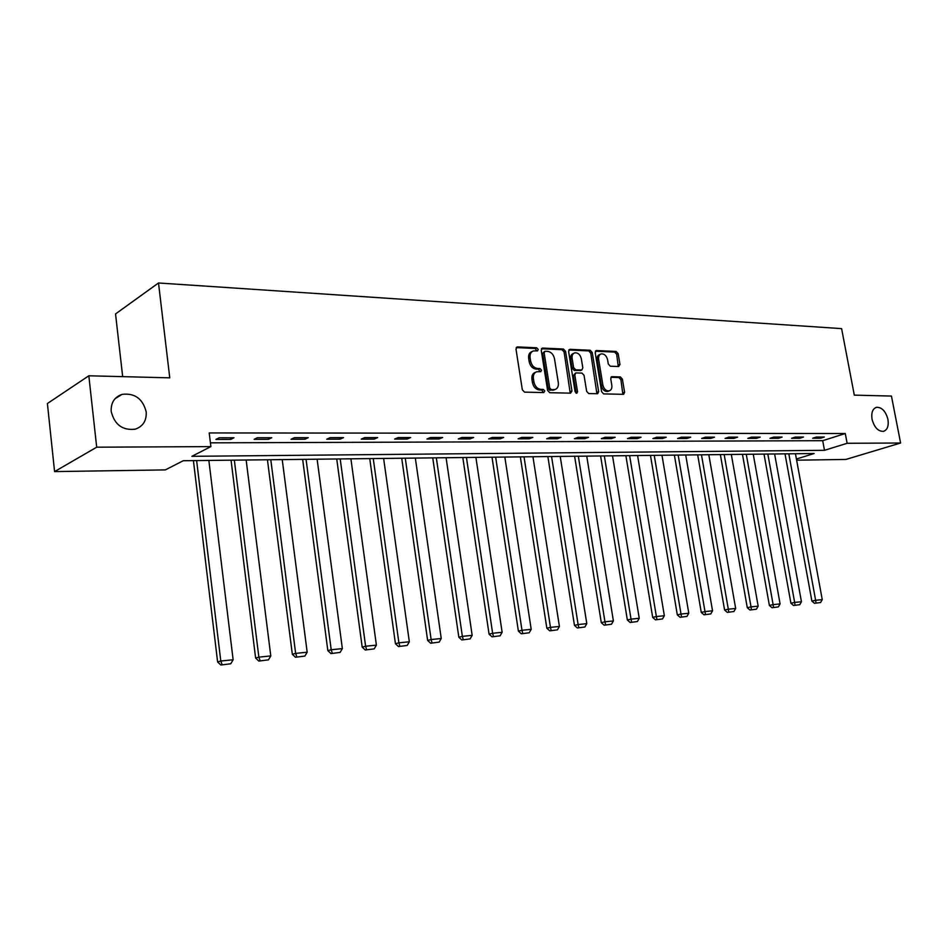 <?xml version="1.0" encoding="UTF-8"?>
<svg xmlns="http://www.w3.org/2000/svg" width="948" height="948" viewBox="0 0 948 948"><rect width="100%" height="100%" fill="white"/><g stroke="black" fill="none" stroke-linecap="round" stroke-linejoin="round"><path stroke-width="1.42" d="M538.215 349.409L536.71 347.798L517.466 346.909L515.985 349.077L522.336 389.818L524.528 392.128L543.797 392.567L544.804 391.014L543.299 389.415L540.822 389.355C537.267 388.834 534.956 386.381 533.914 381.997L533.38 378.619C533.013 374.97 534.151 372.683 536.793 371.746L540.763 371.663L541.498 370.17L540.005 368.559L537.528 368.476C533.961 367.919 531.662 365.454 530.619 361.081L530.098 357.716C529.719 354.137 530.844 351.874 533.44 350.938L537.492 350.89L538.215 349.409M536.71 350.89L535.264 348.461L516.222 347.596M543.251 392.555L541.841 390.031L539.365 389.972L540.822 389.355M539.969 371.675L538.547 369.199L536.082 369.116L537.528 368.476M872.042 419.241C874.293 427.418 878.085 431.459 883.429 431.364C887.375 429.965 888.88 425.972 887.944 419.395C885.705 411.231 881.901 407.202 876.533 407.308C872.622 408.695 871.117 412.676 872.042 419.241M111.212 411.539C114.578 424.716 122.565 430.605 135.173 429.195C143.006 426.458 146.679 420.687 146.193 411.894C142.804 398.705 134.758 392.863 122.043 394.368C114.376 397.105 110.762 402.829 111.212 411.539M618.665 366.532L619.956 364.447L618.155 353.663L616.153 351.447L596.517 350.547L595.19 352.632L601.601 391.69L603.651 393.906L623.606 394.321L624.59 392.235L622.398 379.129L620.395 376.925L611.709 376.688L610.737 378.762L611.815 385.303C612.147 388.289 611.27 390.149 609.161 390.896C606.056 391.074 603.959 389.13 602.869 385.054L598.638 359.375C598.307 356.46 599.172 354.623 601.21 353.888C604.35 353.699 606.471 355.642 607.585 359.742L608.296 363.996L610.311 366.212L618.665 366.532M796.415 459.022L814.142 453.523L183.272 460.728L165.331 469.9L54.581 471.594L47.4 403.528L88.828 375.787L169.763 377.837L158.506 282.978L841.599 328.624L854.302 395.126L891.44 396.063L900.6 443.012L845.912 459.436L796.628 460.195M88.828 375.787L96.696 447.195L210.883 446.603L191.887 456.32L824.487 450.312L847.133 443.285L900.6 443.012M210.42 442.834L822.698 440.69L845.284 433.532L209.212 432.94L210.883 446.603M845.284 433.532L847.133 443.285M565.553 351.305L563.456 349.03L542.659 348.07L541.225 350.215L547.612 390.41L549.745 392.697L570.566 393.159L571.952 390.991L565.553 351.305L564.096 351.957L562.01 349.682L541.45 348.746M569.973 349.326L590.189 350.25L592.227 352.502L598.65 391.619L597.643 393.728L588.708 393.574L586.646 391.334L584.039 375.325L581.965 373.085L575.839 372.92L574.82 375.029L577.533 391.785L576.811 393.278L575.104 391.725L568.599 351.435L569.973 349.326L568.942 349.788M158.506 282.978L115.538 313.93L122.671 376.64M215.919 439.422L230.767 439.398L233.978 437.763L219.107 437.775L215.919 439.422M254.123 439.351L268.474 439.315L271.744 437.715L257.37 437.727L254.123 439.351M291.036 439.279L304.901 439.244L308.23 437.668L294.342 437.692L291.036 439.279M326.716 439.208L340.119 439.173L343.508 437.621L330.082 437.644L326.716 439.208M361.224 439.137L374.199 439.114L377.636 437.585L364.648 437.597L361.224 439.137M394.617 439.066L407.178 439.043L410.662 437.538L398.089 437.561L394.617 439.066M426.956 439.007L439.125 438.983L442.645 437.502L430.463 437.514L426.956 439.007M458.287 438.948L470.078 438.924L473.633 437.466L461.83 437.478L458.287 438.948M488.658 438.888L500.094 438.865L503.672 437.431L492.237 437.443L488.658 438.888M518.106 438.829L529.197 438.806L532.812 437.395L521.708 437.407L518.106 438.829M546.676 438.77L557.436 438.746L561.074 437.36L550.302 437.372L546.676 438.77M574.405 438.711L584.857 438.687L588.518 437.324L578.055 437.336L574.405 438.711M601.328 438.663L611.484 438.64L615.157 437.289L605.002 437.301L601.328 438.663M627.481 438.604L637.352 438.592L641.049 437.253L631.178 437.265L627.481 438.604M652.911 438.557L662.498 438.533L666.207 437.229L656.62 437.241L652.911 438.557M677.619 438.509L686.945 438.486L690.677 437.194L681.339 437.206L677.619 438.509M701.662 438.462L710.739 438.438L714.472 437.17L705.395 437.17L701.662 438.462M725.054 438.414L733.882 438.403L737.627 437.135L728.787 437.147L725.054 438.414M747.818 438.367L756.421 438.355L760.166 437.111L751.563 437.123L747.818 438.367M769.989 438.32L778.355 438.308L782.112 437.075L773.734 437.087L769.989 438.32M791.58 438.284L799.733 438.272L803.489 437.052L795.336 437.064L791.58 438.284M812.614 438.237L820.565 438.225L824.322 437.028L816.37 437.04L812.614 438.237M54.581 471.594L96.696 447.195M822.698 440.69L824.487 450.312M230.767 439.398L230.565 437.763M268.474 439.315L268.26 437.715M304.901 439.244L304.687 437.68M340.119 439.173L339.905 437.632M374.199 439.114L373.986 437.585M407.178 439.043L406.965 437.549M439.125 438.983L438.912 437.502M470.078 438.924L469.864 437.466M500.094 438.865L499.869 437.431M529.197 438.806L528.972 437.395M557.436 438.746L557.211 437.36M584.857 438.687L584.632 437.324M611.484 438.64L611.259 437.289M637.352 438.592L637.127 437.265M662.498 438.533L662.273 437.229M686.945 438.486L686.731 437.194M710.739 438.438L710.514 437.17M733.882 438.403L733.657 437.147M756.421 438.355L756.196 437.111M778.355 438.308L778.142 437.087M799.733 438.272L799.52 437.064M820.565 438.225L820.352 437.028M532.16 351.53L531.994 351.601C529.399 352.538 528.273 354.801 528.652 358.38L530.098 357.716M536.082 369.116C532.515 368.559 530.216 366.106 529.174 361.733L528.652 358.38M535.561 372.28L535.347 372.386C532.693 373.322 531.555 375.609 531.923 379.247L533.38 378.619M539.365 389.972C535.798 389.462 533.499 387.009 532.456 382.625L531.923 379.247M570.222 393.159L564.096 351.957M545.112 351.27L544.116 352.763L549.71 388.005L551.215 389.604L554.924 389.545C557.566 388.621 558.704 386.322 558.313 382.684L554.485 358.711C553.454 354.41 551.191 351.957 547.683 351.376L545.112 351.27M544.567 351.424L542.659 353.426L544.116 352.763M554.604 389.675L549.745 390.221L548.252 388.633L542.659 353.426M568.812 349.99L588.72 350.902L590.189 350.25M596.92 393.752L590.77 353.142L588.72 350.902M575.495 373.074L573.35 375.657L576.064 392.389L577.533 391.785M576.029 393.136L576.064 392.389M581.337 358.771C580.212 354.599 578.031 352.62 574.796 352.834C572.699 353.592 571.81 355.441 572.13 358.391L573.611 367.551L575.697 369.815L581.823 369.981L582.83 367.883L581.337 358.771M573.848 353.26L573.339 353.486C571.241 354.232 570.352 356.081 570.672 359.031L572.13 358.391M580.697 370.455L574.227 370.443L572.154 368.191L570.672 359.031M600.333 354.279L599.752 354.528C597.702 355.263 596.837 357.088 597.169 360.003L598.638 359.375M608.509 391.157L607.68 391.488C604.575 391.678 602.478 389.735 601.388 385.658L597.169 360.003M622.872 394.344L620.916 379.733L618.914 377.529L610.95 377.28M618.274 366.509L616.686 354.291L614.683 352.087L595.38 351.198M193.416 460.61L217.613 661.941L220.789 661.029L196.627 460.574M208.856 460.432L233.137 659.772L230.767 663.766L220.848 665.022L230.767 663.766M222.128 664.655L220.789 661.029L233.137 659.772M220.848 665.022L217.613 661.941M231.051 460.183L255.616 658.042L258.863 657.142L234.334 460.136M246.148 460.005L270.784 655.921L268.462 659.844L258.816 661.076L268.462 659.844M260.119 660.709L258.863 657.142L270.784 655.921M258.816 661.076L255.616 658.042M267.443 459.768L292.339 654.286L295.646 653.385L270.796 459.721M282.22 459.59L307.176 652.212L304.901 656.063L295.503 657.26L304.901 656.063M296.831 656.905L295.646 653.385L307.176 652.212M295.503 657.26L292.339 654.286M302.649 459.365L327.842 650.648L331.208 649.747L306.062 459.318M317.118 459.199L342.358 648.61L340.119 652.402L330.971 653.575L340.119 652.402M332.321 653.219L331.208 649.747L342.358 648.61M330.971 653.575L327.842 650.648M336.73 458.974L362.195 647.129L365.608 646.24L340.19 458.927M350.902 458.808L376.392 645.138L374.199 648.87L365.288 650.008L374.199 648.87M366.651 649.653L365.608 646.24L376.392 645.138M365.288 650.008L362.195 647.129M369.744 458.595L395.435 643.728L398.895 642.839L373.251 458.559M383.62 458.441L409.335 641.772L407.19 645.446L398.492 646.56L407.19 645.446M399.878 646.204L398.895 642.839L409.335 641.772M398.492 646.56L395.435 643.728M401.727 458.228L427.631 640.433L431.127 639.545L405.282 458.192M415.331 458.074L441.247 638.514L439.137 642.128L430.653 643.218L439.137 642.128M432.063 642.863L431.127 639.545L441.247 638.514M430.653 643.218L427.631 640.433M432.738 457.872L458.832 637.246L462.363 636.357L436.329 457.837M446.081 457.718L472.163 635.361L470.089 638.916L461.818 639.971L470.089 638.916M463.228 639.627L462.363 636.357L472.163 635.361M461.818 639.971L458.832 637.246M462.814 457.529L489.061 634.141L492.628 633.264L466.44 457.493M475.896 457.386L502.132 632.292L500.106 635.8L492.024 636.831L500.106 635.8M493.446 636.487L492.628 633.264L502.132 632.292M492.024 636.831L489.061 634.141M492 457.197L518.39 631.143L521.981 630.266L495.662 457.161M504.834 457.055L531.2 629.33L529.209 632.778L521.317 633.785L529.209 632.778M522.763 633.442L521.981 630.266L531.2 629.33M521.317 633.785L518.39 631.143M520.345 456.877L546.842 628.228L550.468 627.363L524.019 456.829M532.942 456.735L559.415 626.45L557.46 629.839L549.745 630.835L557.46 629.839M551.191 630.491L550.468 627.363L559.415 626.45M549.745 630.835L546.842 628.228M547.861 456.557L574.464 625.396L578.114 624.542L551.57 456.521M560.221 456.415L586.8 623.654L584.869 626.995L577.332 627.967L584.869 626.995M578.79 627.623L578.114 624.542L586.8 623.654M577.332 627.967L574.464 625.396M574.606 456.261L601.293 622.658L604.954 621.793L578.327 456.213M586.741 456.118L613.392 620.94L611.496 624.234L604.125 625.182L611.496 624.234M605.594 624.839L604.954 621.793L613.392 620.94M604.125 625.182L601.293 622.658M600.594 455.964L627.351 619.98L631.036 619.139L604.338 455.917M612.527 455.822L639.236 618.297L637.376 621.544L630.159 622.481L637.376 621.544M631.629 622.137L631.036 619.139L639.236 618.297M630.159 622.481L627.351 619.98M625.87 455.668L652.686 617.397L656.383 616.544L629.626 455.632M637.589 455.538L664.347 615.726L662.522 618.937L655.459 619.85L662.522 618.937M656.94 619.518L656.383 616.544L664.347 615.726M655.459 619.85L652.686 617.397M650.458 455.384L677.31 614.873L681.02 614.031L654.239 455.348M661.977 455.253L688.781 613.238L686.98 616.39L680.06 617.29L686.98 616.39M681.553 616.958L681.02 614.031L688.781 613.238M680.06 617.29L677.31 614.873M674.384 455.111L701.271 612.42L704.992 611.579L678.175 455.076M685.712 454.993L712.54 610.808L710.763 613.925L703.997 614.802L710.763 613.925M705.478 614.47L704.992 611.579L712.54 610.808M703.997 614.802L701.271 612.42M697.681 454.85L724.592 610.026L728.313 609.197L701.473 454.803M708.82 454.72L735.66 608.45L733.906 611.519L727.282 612.384L733.906 611.519M728.775 612.053L728.313 609.197L735.66 608.45M727.282 612.384L724.592 610.026M720.361 454.59L747.285 607.704L751.017 606.886L724.177 454.542M731.323 454.471L758.163 606.151L756.445 609.185L749.951 610.026L756.445 609.185M751.444 609.706L751.017 606.886L758.163 606.151M749.951 610.026L747.285 607.704M742.462 454.341L769.385 605.44L773.118 604.623L746.277 454.293M753.245 454.211L780.086 603.912L778.391 606.898L772.028 607.739L778.391 606.898M773.521 607.407L773.118 604.623L780.086 603.912M772.028 607.739L769.385 605.44M764.005 454.092L790.916 603.236L794.649 602.418L767.821 454.045M774.611 453.974L801.439 601.731L799.768 604.682L793.523 605.499L799.768 604.682M795.017 605.179L794.649 602.418L801.439 601.731M793.523 605.499L790.916 603.236M785.003 453.855L811.891 601.091L815.635 600.285L788.819 453.808M795.443 453.736L822.248 599.61L820.601 602.525L814.474 603.319L820.601 602.525M815.979 602.999L815.635 600.285L822.248 599.61M814.474 603.319L811.891 601.091M535.264 348.461L536.71 347.798M541.841 390.031L543.299 389.415M538.547 369.199L540.005 368.559M529.174 361.733L530.619 361.081M532.456 382.625L533.914 381.997M516.316 347.442L517.466 346.909M570.483 391.595L571.952 390.991M541.569 348.568L542.659 348.07M562.01 349.682L563.456 349.03M548.252 388.633L549.71 388.005M549.745 390.221L551.215 389.604M552.329 390.28L553.786 389.664M590.77 353.142L592.227 352.502M597.169 392.223L598.65 391.619M573.35 375.657L574.82 375.029M572.154 368.191L573.611 367.551M574.227 370.443L575.697 369.815M579.998 370.644L581.468 370.016M601.388 385.658L602.869 385.054M611.14 377.031L612.041 376.664M618.914 377.529L620.395 376.925M620.916 379.733L622.398 379.129M623.109 392.828L624.59 392.235M595.545 350.973L596.517 350.547M614.683 352.087L616.153 351.447M616.686 354.291L618.155 353.663M618.475 365.063L619.956 364.447M115.04 398.729L122.043 394.368M875.644 407.593L876.533 407.308M553.454 390.161L554.924 389.545M580.354 370.609L581.823 369.981M607.68 391.488L609.161 390.896"/></g></svg>
